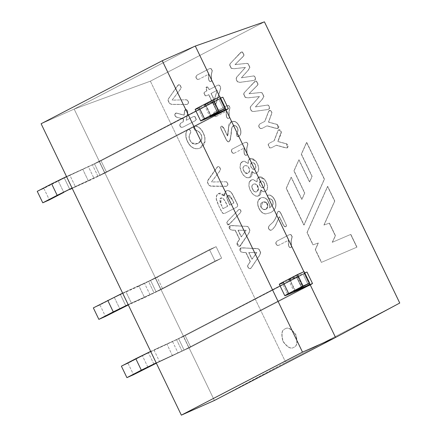 <?xml version="1.0" encoding="UTF-8"?>
<svg xmlns="http://www.w3.org/2000/svg" width="437" height="437" viewBox="0 0 437 437"><rect width="100%" height="100%" fill="white"/><g stroke="black" fill="none" stroke-linecap="round" stroke-linejoin="round"><path stroke-width="0.33" stroke-dasharray="2.19 1.64" d="M155.397 278.249L160.92 289.72L162.651 288.83L157.134 277.358L155.397 278.249L216.113 246.676L209.503 249.609L215.026 261.08L221.635 258.147L160.92 289.72L154.01 292.79L148.487 281.319L150.525 280.292L156.047 291.763L154.01 292.79L215.026 261.08L156.047 291.763L150.525 280.292L209.503 249.609L148.487 281.319L155.397 278.249L148.487 281.319L154.01 292.79L160.92 289.72L155.397 278.249M216.113 246.676L157.134 277.358L162.651 288.83L221.635 258.147L216.113 246.676L221.635 258.147L215.026 261.08L209.503 249.609L216.113 246.676L209.503 249.609L215.026 261.08L221.635 258.147L216.113 246.676L157.134 277.358L114.352 297.471L119.875 308.943L114.352 297.471L99.953 304.96L105.475 316.432L99.953 304.96L114.352 297.471L120.399 294.543L125.922 306.015L120.399 294.543L138.993 286.137L144.51 297.608L162.651 288.83L221.635 258.147L215.026 261.08L156.047 291.763L128.145 304.6L131.406 303.098L125.883 291.626L150.525 280.292L209.503 249.609L216.113 246.676L221.635 258.147L162.651 288.83L128.309 304.939L144.51 297.608L138.993 286.137L157.134 277.358L162.651 288.83L157.134 277.358L216.113 246.676M182.054 351.069L176.537 339.598L178.569 338.571L184.092 350.042L182.054 351.069L303.202 288.049L184.092 350.042L178.569 338.571L176.537 339.598L183.447 336.528L188.97 347.999L190.701 347.109L185.179 335.638L183.447 336.528L304.594 273.507L297.684 276.577L178.569 338.571L296.532 277.205L302.054 288.682L296.532 277.205L297.684 276.577L303.202 288.049L297.684 276.577L304.594 273.507L185.179 335.638L190.701 347.109L308.659 285.743L303.141 274.272L308.659 285.743L190.701 347.109L182.054 351.069L188.97 347.999L183.447 336.528L176.537 339.598L182.054 351.069M310.117 284.979L308.659 285.743L310.117 284.979L304.594 273.507L310.117 284.979L308.659 285.743L310.117 284.979M225.973 110.14L106.557 172.271L97.915 176.231L219.063 113.21L217.91 113.844L212.387 102.373L92.393 164.76L101.034 160.8L218.997 99.434L213.54 101.739L212.387 102.373L213.54 101.739L219.063 113.21L213.54 101.739L220.45 98.669L218.997 99.434L224.52 110.911L225.973 110.14L220.45 98.669L225.973 110.14L224.52 110.911L218.997 99.434L101.034 160.8L106.557 172.271L224.52 110.911L106.557 172.271L101.034 160.8L99.303 161.69L104.825 173.161L106.557 172.271L72.214 188.38L88.416 181.049L82.893 169.578L88.416 181.049L106.557 172.271L101.034 160.8L106.557 172.271L224.52 110.911L218.997 99.434L224.52 110.911L225.973 110.14M97.915 176.231L92.393 164.76L94.43 163.733L99.947 175.204L97.915 176.231L104.825 173.161L99.303 161.69L92.393 164.76L97.915 176.231M195.131 109.425L198.163 108.289L203.68 119.76L198.163 108.289L212.666 102.007L218.189 113.478C219.587 112.883 219.494 113.003 217.91 113.844L99.947 175.204L72.05 188.041L99.947 175.204L217.91 113.844L99.947 175.204L94.43 163.733L212.387 102.373L217.91 113.844L212.387 102.373L94.43 163.733L66.528 176.564L69.789 175.068L75.311 186.539L69.789 175.068L88.383 166.661L93.9 178.132L88.383 166.661L94.43 163.733L99.947 175.204L94.43 163.733L212.387 102.373L217.91 113.844C219.494 113.003 219.587 112.883 218.189 113.478L212.666 102.007C214.07 101.411 213.977 101.531 212.387 102.373C213.977 101.531 214.07 101.411 212.666 102.007C214.07 101.411 213.977 101.531 212.387 102.373M248.91 252.499L256.907 252.526L252.105 259.136L248.91 252.499L252.105 259.136L256.907 252.526L251.941 259.212L248.746 252.57L256.907 252.526L248.91 252.499M253.449 184.114L255.115 183.84L256.727 184.725C259.583 187.129 258.994 192.438 255.312 191.865L253.689 191.024L251.87 187.216L252.209 185.354L253.449 184.114L252.209 185.354L251.87 187.216L253.689 191.024L255.312 191.865L256.847 191.668L258.573 188.576L256.727 184.725L255.115 183.84L253.618 184.032L254.951 183.911L256.563 184.796L258.409 188.653L256.677 191.745L255.148 191.936L253.526 191.1L251.701 187.287L252.04 185.425L253.285 184.19L252.04 185.425L251.701 187.287L253.526 191.1L255.148 191.936C258.83 192.509 259.42 187.2 256.563 184.796L254.951 183.911L253.285 184.19M264.292 183.212L264.778 185.829C264.341 187.517 263.309 188.052 261.676 187.424L259.982 185.419L259.507 184.037C259.305 181.885 260.097 180.863 261.878 180.973L263.2 181.688L264.292 183.212L263.2 181.688L261.878 180.973L260.692 181.093L259.507 184.037L259.982 185.419L261.676 187.424L263.495 187.582L264.778 185.829L264.128 183.289L264.614 185.9L263.331 187.659L261.512 187.495L259.813 185.496L259.343 184.108L260.528 181.164L261.714 181.044L263.036 181.765L264.292 183.212M227.682 206.237L223.17 208.58L220.843 203.74C219.145 198.873 219.926 197.049 223.187 198.278L225.426 201.544L227.682 206.237L225.426 201.544L223.187 198.278L221.067 197.912L220.843 203.74L223.007 208.657L220.68 203.817L220.903 197.983L223.023 198.354L225.426 201.544L227.682 206.237L223.007 208.657L227.682 206.237M233.937 202.981L229.917 205.073L226.907 198.229L227.082 196.382C228.617 194.219 230.31 195.202 232.173 199.321L233.937 202.981L232.173 199.321L228.027 195.415L227.082 196.382L226.907 198.229L229.753 205.144L226.737 198.3L226.918 196.459L227.863 195.486L232.009 199.398L233.937 202.981L229.753 205.144L233.937 202.981M238.181 230.201L246.178 230.228L241.377 236.843L238.181 230.201L241.377 236.843L246.178 230.228L241.208 236.914L238.012 230.277L246.178 230.228L238.181 230.201M211.175 93.387L217.304 90.197L214.316 99.915L211.175 93.387L214.316 99.915L217.304 90.197L214.152 99.991L211.011 93.463L217.304 90.197L211.175 93.387M244.589 165.699C247.692 165.202 249.385 167 249.674 171.085C248.773 173.555 247.156 174.063 244.824 172.61L243.005 168.802L243.354 166.956L244.589 165.699L243.354 166.956L243.005 168.802L244.824 172.61L247.981 173.254L249.674 171.085C249.385 167 247.692 165.202 244.589 165.699L244.42 165.776C247.528 165.279 249.221 167.071 249.511 171.162L247.817 173.331L244.66 172.681L242.841 168.873L243.185 167.027L244.42 165.776L243.185 167.027L242.841 168.873L244.66 172.681C246.992 174.134 248.604 173.626 249.511 171.162C249.221 167.071 247.528 165.279 244.42 165.776M255.432 164.798L255.924 167.426C255.492 169.119 254.454 169.649 252.815 169.01L251.117 167.005L250.598 164.405C251.231 162.406 252.477 162.029 254.339 163.274L255.432 164.798L254.339 163.274L251.821 162.684L250.598 164.405L250.647 165.623L251.117 167.005L252.815 169.01L254.645 169.185L255.924 167.426L255.432 164.798L255.76 167.502L254.481 169.256L252.652 169.081L250.953 167.076L250.434 164.481L251.652 162.755L254.17 163.351L255.432 164.798M261.118 207.204C258.207 201.326 268.078 199.392 267.903 205.969C267.597 208.87 266.084 210.011 263.364 209.389L261.118 207.204L263.364 209.389L266.018 209.312L267.903 205.969L266.215 202.429L262.812 201.91L260.949 207.28L262.642 201.981L266.051 202.506L267.739 206.046L265.854 209.383L263.194 209.46L261.118 207.204M271.366 147.804L269.634 147.935L268.083 144.68L269.192 143.292L274.086 140.747L278.003 130.537C279.27 129.183 280.341 129.718 281.215 132.149L277.812 141.539L286.617 143.931C288.464 145.947 288.404 147.307 286.426 148.017L276.255 145.264L271.18 147.897L276.255 145.264L284.711 147.651L287.284 147.935L286.617 143.931L277.812 141.539L281.215 132.149L278.735 129.789L278.003 130.537L274.086 140.747L269.192 143.292L268.083 144.68L269.634 147.935L271.53 147.733L269.798 147.859L268.247 144.609L269.361 143.216L274.25 140.676L278.167 130.466L278.899 129.718L281.379 132.078L281.04 133.82L277.812 141.539L286.781 143.86L287.453 147.864L284.88 147.58L276.424 145.188L271.53 147.733L276.424 145.188L286.59 147.941C288.567 147.236 288.633 145.871 286.781 143.86L277.976 141.468L281.04 133.82L281.379 132.078C280.505 129.647 279.434 129.106 278.167 130.466L274.25 140.676L269.361 143.216L268.247 144.609L269.798 147.859L271.53 147.733M243.382 252.537L240.689 251.816C238.963 249.308 239.552 247.992 242.469 247.866L257.874 248.746L258.999 249.434L260.496 252.542L259.687 255.142L251.646 267.149C250.898 268.629 250.04 269.077 249.085 268.482C247.932 267.553 247.451 266.581 247.637 265.565L250.183 261.599L245.834 252.57L243.382 252.537L245.834 252.57L250.346 261.528L245.998 252.499L243.382 252.537L240.853 251.745L240.7 247.932L255.377 248.413L258.038 248.669L259.163 249.358L260.665 252.471L260.507 253.826L251.81 267.078L250.472 268.58L249.248 268.411C248.096 267.482 247.615 266.51 247.806 265.488L250.183 261.599L247.637 265.565C247.451 266.581 247.932 267.553 249.085 268.482L250.308 268.651L251.646 267.149L259.687 255.142L260.496 252.542L258.999 249.434L257.874 248.746L242.469 247.866L240.536 248.008L240.689 251.816L243.382 252.537M256.743 252.597L248.746 252.57L251.941 259.212L256.743 252.597M182.912 127.162L195.148 120.792L196.35 119.503L194.951 116.466L193.351 116.597L186.391 120.219L187.528 113.8C188.019 111.779 187.681 110.414 186.506 109.698C185.528 108.906 184.867 109.736 184.523 112.189L184.174 115.117L176.401 113.019L174.964 114.172C174.855 115.936 175.756 117.007 177.662 117.378C175.756 117.007 174.855 115.936 174.964 114.172L175.827 113.057L176.401 113.019L184.174 115.117L176.231 113.09L175.663 113.134L174.8 114.243C174.691 116.007 175.592 117.078 177.498 117.455L183.589 118.875L183.201 121.879L180.913 123.07C179.503 124.687 179.645 126.091 181.344 127.293L182.912 127.162L181.344 127.293C179.645 126.091 179.503 124.687 180.913 123.07L183.201 121.879L183.589 118.875L177.498 117.455C175.592 117.078 174.691 116.007 174.8 114.243L176.231 113.09L184.01 115.188L184.359 112.26C184.704 109.813 185.364 108.982 186.337 109.774C187.517 110.49 187.855 111.856 187.364 113.871L186.222 120.295L193.187 116.674L194.787 116.542L196.186 119.58L194.984 120.863L182.742 127.233L181.18 127.364C179.481 126.167 179.339 124.758 180.749 123.141L183.037 121.95L183.42 118.946L177.498 117.455L183.42 118.946L183.037 121.95L180.749 123.141C179.339 124.758 179.481 126.167 181.18 127.364L182.742 127.233L194.984 120.863L196.186 119.58L194.787 116.542L193.187 116.674L186.222 120.295L187.364 113.871C187.855 111.856 187.517 110.49 186.337 109.774L185.293 109.676L184.359 112.26L184.174 115.117L184.523 112.189L185.457 109.6L186.506 109.698C187.681 110.414 188.019 111.779 187.528 113.8L186.222 120.295L193.52 116.515L194.951 116.466L196.35 119.503L195.148 120.792L182.742 127.233M306.572 142.413L324.281 179.208L303.906 225.088L286.208 188.309L291.113 177.269L301.792 199.458L304.605 193.061L293.932 170.878L298.853 159.844L309.527 182.021L311.974 176.439L301.301 154.256L306.572 142.413L301.301 154.256L311.974 176.439L309.527 182.021L298.853 159.844L293.932 170.878L304.605 193.061L301.792 199.458L291.113 177.269L286.208 188.309L303.906 225.088L324.445 179.132L303.906 225.088L286.208 188.309L291.277 177.198L301.956 199.381L304.775 192.985L293.932 170.878L299.017 159.773L309.691 181.95L312.138 176.362L301.301 154.256L306.572 142.413L324.445 179.132L306.572 142.413M285.672 223.591L286.366 225.563C286.224 226.732 285.579 227.082 284.432 226.601L283.203 224.875L279.292 216.747L275.277 225.853L273.136 228.649C271.765 230.102 270.689 230.599 269.908 230.141C268.083 228.824 267.936 227.251 269.465 225.432L273.049 222.105C274.922 219.587 276.091 217.342 276.545 215.365L277.309 212.781C278.019 211.191 278.74 210.771 279.478 211.524L280.805 213.48L285.672 223.591L280.805 213.48L279.478 211.524L278.216 211.366L277.309 212.781L276.545 215.365C276.091 217.342 274.922 219.587 273.049 222.105L269.465 225.432C267.936 227.251 268.083 228.824 269.908 230.141L271.339 230.091L273.136 228.649L275.277 225.853L279.456 216.676L275.441 225.776L273.305 228.573L271.508 230.02L270.077 230.07C268.247 228.748 268.1 227.18 269.634 225.355L273.212 222.029C275.091 219.511 276.255 217.265 276.708 215.288L277.473 212.71L278.385 211.295L279.642 211.448L280.969 213.403L286.53 225.487L285.825 226.683L284.602 226.53L283.367 224.798L279.456 216.676L283.203 224.875L284.432 226.601L285.656 226.759L286.366 225.563L285.672 223.591M265.516 191.433C264.052 192.193 262.49 191.712 260.818 189.986C261.321 194.476 259.687 196.546 255.924 196.197L252.941 194.378C249.44 190.171 248.205 186.129 249.232 182.262C250.046 180.53 251.319 179.662 253.05 179.645L256.929 181.901L257.158 178.935C258.709 176.013 261.097 176.149 264.319 179.334C267.029 183.059 267.952 186.473 267.1 189.571L265.516 191.433L267.1 189.571C267.952 186.473 267.029 183.059 264.319 179.334L258.819 177.116L257.158 178.935L256.929 181.901L253.05 179.645L251.439 179.957L249.232 182.262C248.205 186.129 249.44 190.171 252.941 194.378L255.924 196.197L258.54 195.978L260.987 189.915L258.704 195.902L256.093 196.126L253.11 194.307C249.609 190.095 248.369 186.058 249.396 182.191L251.608 179.88L253.22 179.574L257.093 181.83L257.322 178.859L258.983 177.045L264.489 179.263C267.193 182.988 268.116 186.402 267.264 189.494L265.516 191.433C264.052 192.193 262.49 191.712 260.818 189.986L260.987 189.915C262.653 191.635 264.216 192.116 265.68 191.357C264.216 192.116 262.653 191.635 260.987 189.915C261.484 194.405 259.857 196.475 256.093 196.126L253.11 194.307C249.609 190.095 248.369 186.058 249.396 182.191C250.215 180.459 251.488 179.585 253.22 179.574L257.093 181.83L257.322 178.859C258.873 175.942 261.26 176.073 264.489 179.263C267.193 182.988 268.116 186.402 267.264 189.494L265.68 191.357M264.128 183.289L263.036 181.765L261.714 181.044C259.933 180.934 259.141 181.956 259.343 184.108L259.813 185.496L261.512 187.495C263.145 188.123 264.177 187.593 264.614 185.9L264.128 183.289M234.412 153.103C232.102 154.49 229.9 149.678 232.845 148.771L244.928 142.484L246.359 142.353C247.741 143.063 248.025 144.314 247.2 146.116L246.654 148.826L246.981 154.469C246.861 155.343 246.326 155.616 245.375 155.304L244.485 154.359C244.043 153.458 243.89 151.371 244.032 148.099L234.412 153.103C232.102 154.49 229.9 149.678 232.845 148.771L244.928 142.484L246.359 142.353C247.741 143.063 248.025 144.314 247.2 146.116L246.654 148.826L246.981 154.469L246.37 155.392L245.375 155.304L244.485 154.359C244.043 153.458 243.89 151.371 244.032 148.099L244.196 148.023C244.054 151.3 244.207 153.387 244.649 154.283C244.207 153.387 244.054 151.3 244.196 148.023L234.582 153.026C232.271 154.414 230.064 149.601 233.008 148.7L244.928 142.484M216.654 116.198C214.343 117.586 212.142 112.773 215.086 111.867L227.169 105.579L228.595 105.448L229.917 107.578L228.895 111.921L229.223 117.58C229.103 118.438 228.562 118.711 227.611 118.4L226.721 117.455C226.284 116.564 226.131 114.478 226.268 111.195L216.654 116.198C214.343 117.586 212.142 112.773 215.086 111.867L227.169 105.579L228.595 105.448L229.917 107.578L228.895 111.921L229.223 117.58L228.611 118.487L227.611 118.4L226.721 117.455C226.284 116.564 226.131 114.478 226.268 111.195L226.432 111.124C226.3 114.401 226.448 116.488 226.89 117.384C226.448 116.488 226.3 114.401 226.432 111.124L216.818 116.122C214.507 117.509 212.306 112.702 215.25 111.796L227.311 105.514L228.759 105.377L230.081 107.502L229.059 111.845L229.392 117.504L228.775 118.416L227.781 118.323L226.89 117.384L227.781 118.323C228.731 118.635 229.267 118.361 229.392 117.504L229.059 111.845L230.081 107.502L228.759 105.377L227.169 105.579M198.895 79.294L197.349 79.392C195.448 77.857 195.437 76.382 197.322 74.962L209.405 68.68L210.836 68.543L212.153 70.674L211.142 75.033L211.464 80.676C211.35 81.55 210.814 81.823 209.853 81.495L208.962 80.55C208.525 79.665 208.378 77.578 208.509 74.29L198.906 79.294L197.349 79.392C195.448 77.857 195.437 76.382 197.322 74.962L209.405 68.68L210.836 68.543L212.153 70.674L211.142 75.033L211.464 80.676L210.858 81.599L209.853 81.495L208.962 80.55C208.525 79.665 208.378 77.578 208.509 74.29L208.673 74.219C208.542 77.507 208.695 79.594 209.126 80.479C208.695 79.594 208.542 77.507 208.673 74.219L199.059 79.217L197.513 79.321C195.612 77.786 195.607 76.311 197.491 74.891L209.405 68.68M224.918 213.3L236.51 207.269C237.859 206.646 238.056 205.406 237.116 203.544L232.178 193.657L230.66 191.827L229.152 190.86L227.606 190.521C225.077 190.756 224.001 192.57 224.378 195.962C221.1 192.34 218.522 192.253 216.643 195.705L216.353 199.07L218.429 204.778L216.353 199.07L216.643 195.705L218.729 193.449L224.378 195.962L218.566 193.52L216.479 195.781L216.184 199.141L218.265 204.849L221.696 211.563L223.165 213.436L224.918 213.3L223.165 213.436L221.696 211.563L218.265 204.849L216.184 199.141L216.479 195.781C218.353 192.324 220.931 192.411 224.214 196.033C223.837 192.641 224.913 190.827 227.442 190.592L228.988 190.931L230.49 191.903L232.014 193.733L236.952 203.615C237.892 205.477 237.69 206.717 236.346 207.346L224.755 213.376L223.001 213.513L221.532 211.639L218.265 204.849L221.532 211.639L223.001 213.513L224.755 213.376L236.346 207.346C237.69 206.717 237.892 205.477 236.952 203.615L232.014 193.733L230.49 191.903L228.988 190.931L227.442 190.592L226.202 190.86L224.214 196.033L226.366 190.783L227.606 190.521L229.152 190.86L230.66 191.827L232.178 193.657L237.116 203.544C238.056 205.406 237.859 206.646 236.51 207.269L224.755 213.376M229.753 205.144L233.773 203.058L232.009 199.398C230.146 195.273 228.447 194.296 226.918 196.459L226.737 198.3L229.753 205.144M223.007 208.657L227.519 206.308L225.257 201.615L223.023 198.354C219.762 197.125 218.981 198.944 220.68 203.817L223.007 208.657M234.303 68.713L231.222 68.38L229.627 65.042L230.064 63.742L239.908 53.216C240.956 52.036 241.798 51.713 242.431 52.254L243.884 55.04L243.48 56.062L234.991 64.632L246.79 63.42L248.041 63.857L249.756 67.374L248.183 70.182L241.339 77.824L253.673 75.962C254.7 76.355 255.246 77.382 255.317 79.037C255.274 79.944 254.52 80.452 253.067 80.561L239.716 82.413L237.499 81.795C235.669 79.583 235.762 77.628 237.777 75.929L245.288 67.484L234.303 68.713L245.288 67.484L237.777 75.929C235.762 77.628 235.669 79.583 237.499 81.795L239.716 82.413L253.067 80.561L254.492 80.217L255.317 79.037C255.246 77.382 254.7 76.355 253.673 75.962L241.339 77.824L248.183 70.182L249.756 67.374L248.041 63.857L246.79 63.42L235.155 64.556L246.954 63.349L248.205 63.786L249.92 67.298L248.353 70.111L241.339 77.824L253.837 75.891C254.864 76.284 255.41 77.305 255.481 78.966L254.662 80.146L253.231 80.484L239.88 82.336L237.662 81.724C235.838 79.512 235.931 77.557 237.941 75.858L245.452 67.413L234.303 68.713L231.386 68.309L229.791 64.971L230.228 63.671L231.468 62.251L241.366 52.069L242.595 52.183L244.048 54.969L242.748 56.974L234.991 64.632L243.48 56.062L243.884 55.04L242.431 52.254L241.197 52.145L230.064 63.742L229.627 65.042L231.222 68.38L234.303 68.713M262.036 128.418L260.305 128.544C258.387 126.998 258.245 125.457 259.873 123.917L264.762 121.377L268.668 111.151L270.508 110.545L271.88 112.762L268.482 122.152L277.293 124.561C279.145 126.593 279.079 127.948 277.096 128.631L266.925 125.872L262.036 128.418L266.925 125.872L275.381 128.265L277.959 128.544L277.293 124.561L268.482 122.152L271.88 112.762L270.508 110.545L269.416 110.414L268.668 111.151L264.762 121.377L268.837 111.074L269.58 110.343L270.672 110.468L272.049 112.686L268.482 122.152L277.457 124.485L278.123 128.473L275.55 128.194L267.089 125.801L261.85 128.505L260.305 128.544C258.387 126.998 258.245 125.457 259.873 123.917L264.926 121.3L260.037 123.846L264.926 121.3L268.837 111.074L270.672 110.468L272.049 112.686L268.646 122.076L277.457 124.485C279.309 126.517 279.243 127.877 277.26 128.554L267.089 125.801L262.2 128.347L260.468 128.473C258.551 126.927 258.409 125.386 260.037 123.846C258.409 125.386 258.551 126.927 260.468 128.473L262.2 128.347M232.653 230.244L229.96 229.523C228.229 227.011 228.824 225.694 231.736 225.568L247.145 226.448L248.271 227.136L249.767 230.25L248.953 232.85L240.913 244.857C239.738 248.385 236.401 245.124 236.909 243.267L239.449 239.307L235.106 230.277L232.653 230.244L235.106 230.277L239.618 239.236L235.27 230.201L232.653 230.244L230.124 229.447L229.971 225.639L247.309 226.377L248.435 227.065L249.931 230.179L249.123 232.774L239.744 246.282L237.073 243.196L239.618 239.236L237.968 241.388L236.909 243.267L239.58 246.359L248.953 232.85L249.767 230.25L248.271 227.136L247.145 226.448L231.736 225.568L229.802 225.71L229.96 229.523L232.653 230.244M246.015 230.304L238.012 230.277L241.208 236.914L246.015 230.304M187.123 104.476L188.369 103.181C188.298 100.657 187.096 99.549 184.758 99.86C187.096 99.549 188.298 100.657 188.369 103.181L187.123 104.476L186.446 104.536L171.867 104.443L169.48 103.564L168.005 100.494L168.169 99.155L177.471 85.696L179.148 84.767L180.044 85.264L181.104 87.608L179.978 89.743L172.014 100.199L184.922 99.783C187.26 99.472 188.467 100.581 188.533 103.11L187.287 104.405L186.61 104.459L172.031 104.367L169.643 103.487L168.169 100.417L168.332 99.079L177.635 85.625L178.564 84.74L179.317 84.696L180.208 85.188L181.273 87.531L180.142 89.667L172.014 100.199L179.978 89.743L181.104 87.608L180.044 85.264L178.394 84.811L168.169 99.155L168.005 100.494L169.48 103.564L171.867 104.443L186.446 104.536L187.806 104.263L187.287 104.405L188.533 103.11C188.467 100.581 187.26 99.472 184.922 99.783L172.178 100.122L180.142 89.667L181.273 87.531L180.208 85.188L179.317 84.696L177.635 85.625L168.332 99.079L168.169 100.417L169.643 103.487L172.031 104.367L187.287 104.405M206.668 95.719L205.215 95.829L203.882 93.081L204.844 91.928L206.821 90.901L206.379 89.984C205.559 87.4 206.013 86.488 207.739 87.258L209.186 89.672L217.342 85.428C218.582 84.783 219.565 85.237 220.292 86.783L220.538 88.17L220.095 90.027L216.015 103.46L215.731 103.995L213.808 104.241L212.311 102.313L208.646 94.692L206.668 95.719L208.646 94.692L212.311 102.313L213.808 104.241L215.283 104.372L216.244 102.788L220.095 90.027L220.538 88.17L220.292 86.783C219.565 85.237 218.582 84.783 217.342 85.428L209.186 89.672L207.739 87.258L206.537 87.018L206.379 89.984L206.821 90.901L206.701 86.947L207.908 87.187L209.186 89.672L217.517 85.346C218.746 84.712 219.735 85.16 220.456 86.706L220.701 88.099L220.259 89.956L216.408 102.711L215.452 104.301L213.972 104.17L212.48 102.242L208.81 94.616L206.515 95.796L205.215 95.829L203.882 93.081L204.844 91.928L206.985 90.83L205.013 91.857L206.985 90.83L206.543 89.913C205.723 87.324 206.177 86.417 207.908 87.187L209.35 89.596L217.342 85.428M217.14 90.273L211.011 93.463L214.152 99.991L217.14 90.273M236.144 126.342L234.707 125.517L232.211 126.779L231.555 128.696L231.058 134.432L229.769 140.785C229.092 141.888 228.382 142.167 227.639 141.615L226.35 140.064L220.975 128.888L220.603 127.211C221.286 125.556 222.302 125.834 223.657 128.046L227.464 135.967L228.649 126.451C228.993 122.316 231.157 120.716 235.133 121.65L236.969 123.026C238.733 125.053 239.94 127.473 240.59 130.286C240.945 132.482 240.727 134.164 239.935 135.344C237.832 137.327 236.597 136.879 236.248 134.006L237.564 131.674C238.165 129.811 237.695 128.036 236.144 126.342C237.695 128.036 238.165 129.811 237.564 131.674L236.248 134.006L238.558 136.65L239.935 135.344C240.727 134.164 240.945 132.482 240.59 130.286C239.94 127.473 238.733 125.053 236.969 123.026L235.133 121.65L231.539 121.399L228.649 126.451L227.464 135.967L227.967 134.793L228.813 126.375L231.703 121.328L235.297 121.579L237.133 122.955C238.897 124.982 240.104 127.402 240.754 130.215C241.109 132.406 240.891 134.093 240.104 135.273L238.722 136.579L236.412 133.935L237.733 131.603C238.334 129.74 237.859 127.959 236.308 126.271L234.871 125.446L233.555 125.545L232.38 126.703L231.719 128.62L230.485 139.31L229.07 141.675L227.803 141.539L226.519 139.987L221.138 128.811L220.767 127.134L221.472 126.162L223.82 127.975L227.464 135.967L223.657 128.046L221.308 126.233L220.603 127.211L220.975 128.888L226.35 140.064L227.639 141.615L228.901 141.752L230.321 139.387L231.555 128.696L232.211 126.779L233.385 125.616L234.707 125.517L236.144 126.342M256.65 173.014C255.192 173.779 253.624 173.292 251.958 171.572C252.46 176.062 250.827 178.132 247.063 177.783C243.589 176.482 241.224 173.036 239.979 167.437L240.372 163.848C241.186 162.116 242.459 161.248 244.19 161.231L248.069 163.487L248.298 160.521C249.849 157.61 252.236 157.741 255.459 160.92C258.174 164.678 259.103 168.087 258.24 171.157L256.65 173.014L258.24 171.157C259.103 168.087 258.174 164.678 255.459 160.92L249.98 158.707L248.298 160.521L248.069 163.487L244.19 161.231L242.579 161.543L240.372 163.848L239.979 167.437C241.224 173.036 243.589 176.482 247.063 177.783L249.674 177.559L251.958 171.572L249.838 177.488L247.227 177.706C243.753 176.406 241.388 172.959 240.142 167.366L240.536 163.771L242.743 161.466L244.354 161.155L248.069 163.487L248.462 160.445L250.144 158.636L255.623 160.849C258.338 164.602 259.267 168.016 258.404 171.08L256.65 173.014C255.192 173.779 253.624 173.292 251.958 171.572L252.122 171.495C253.788 173.221 255.355 173.702 256.819 172.943C255.355 173.702 253.788 173.221 252.122 171.495C252.624 175.991 250.991 178.061 247.227 177.706C243.753 176.406 241.388 172.959 240.142 167.366L240.536 163.771C241.35 162.045 242.622 161.171 244.354 161.155L248.232 163.416L248.462 160.445C250.019 157.533 252.406 157.67 255.623 160.849C258.338 164.602 259.267 168.016 258.404 171.08L256.819 172.943M255.263 164.869L254.17 163.351C252.313 162.1 251.067 162.477 250.434 164.481L250.953 167.076L252.652 169.081C254.29 169.72 255.328 169.195 255.76 167.502L255.263 164.869M270.421 212.715L265.816 213.89C260.616 214.305 255.918 204.904 258.283 200.43C259.179 198.573 260.66 197.606 262.724 197.529L265.035 198.081L267.138 199.671L269.678 205.051L269.509 207.957L272.857 204.582C273.278 201.266 272.273 199.365 269.842 198.879L268.689 198.48L267.848 197.453L267.619 196.071C267.936 195.033 268.739 194.733 270.028 195.17L272.393 196.721C275.31 200.07 276.342 203.576 275.496 207.225C274.797 209.454 273.109 211.284 270.421 212.715C273.109 211.284 274.797 209.454 275.496 207.225C276.342 203.576 275.31 200.07 272.393 196.721L270.028 195.17L268.263 195.148L267.619 196.071L267.848 197.453L268.689 198.48L269.842 198.879C272.273 199.365 273.278 201.266 272.857 204.582L269.509 207.957L273.027 204.511C273.447 201.189 272.437 199.288 270.011 198.802L268.853 198.403L268.012 197.382L267.783 196L268.427 195.077L270.192 195.099L272.557 196.645C275.474 199.999 276.506 203.5 275.66 207.154C274.966 209.378 273.272 211.208 270.585 212.644L265.98 213.819C260.78 214.234 256.082 204.833 258.447 200.354L260.933 197.852L262.888 197.453L265.204 198.01L267.307 199.6L269.842 204.98L269.673 207.881L269.678 205.051L267.138 199.671L265.035 198.081L262.724 197.529L260.769 197.923L258.283 200.43C255.918 204.904 260.616 214.305 265.816 213.89L270.421 212.715M260.949 207.28L263.194 209.46C265.915 210.082 267.433 208.946 267.739 206.046C267.914 199.469 258.043 201.402 260.949 207.28M278.79 245.31L277.249 245.425C275.343 243.841 275.332 242.366 277.227 240.995L289.31 234.707L290.731 234.56L292.058 236.701L291.037 241.044L291.364 246.692C291.25 247.566 290.714 247.839 289.753 247.511L288.862 246.566C288.425 245.681 288.273 243.595 288.404 240.306L278.79 245.315L277.249 245.425C275.343 243.841 275.332 242.366 277.227 240.995L289.31 234.707L290.731 234.56L292.058 236.701L291.037 241.044L291.364 246.692L290.758 247.615L289.753 247.511L288.862 246.566C288.425 245.681 288.273 243.595 288.404 240.306L288.573 240.23C288.442 243.524 288.589 245.61 289.026 246.495C288.589 245.61 288.442 243.524 288.573 240.23L278.953 245.233L277.419 245.348C275.507 243.77 275.501 242.289 277.391 240.918L289.31 234.707M327.559 186.446L334.622 201.124L323.921 225.05L329.269 223.198L335.321 235.772L332.235 242.327L350.66 234.445L356.805 247.205L321.381 262.38L315.268 249.685L318.169 243.065L312.947 244.857L307.014 232.528L327.559 186.446L307.014 232.528L312.947 244.857L318.169 243.065L315.268 249.685L321.381 262.38L356.805 247.205L350.66 234.445L332.235 242.327L335.321 235.772L329.269 223.198L323.921 225.05L334.791 201.047L323.921 225.05L329.432 223.121L335.485 235.701L332.235 242.327L350.829 234.374L356.969 247.134L321.381 262.38L315.268 249.685L318.333 242.988L312.947 244.857L307.014 232.528L327.559 186.446L334.791 201.047L327.559 186.446M226.508 186.315L227.748 185.009C227.743 183.425 227.213 182.376 226.164 181.847L224.137 181.683L226.164 181.847C227.213 182.376 227.743 183.425 227.748 185.009L226.508 186.315L211.246 186.271L208.87 185.403L207.384 182.316L208.138 179.842L216.457 168.059L217.271 167.01L218.533 166.595L219.429 167.103L220.488 169.436L219.358 171.566L211.393 182.021L226.333 181.776C227.382 182.3 227.906 183.354 227.917 184.933L226.677 186.244L225.989 186.288L211.41 186.195L209.033 185.332L207.548 182.245L207.712 180.907L216.621 167.988L217.943 166.568L218.697 166.519L219.593 167.032L220.652 169.359L219.527 171.495L211.393 182.021L219.358 171.566L220.488 169.436L219.429 167.103L217.773 166.639L207.548 180.978L207.384 182.316L208.87 185.403L211.246 186.271L225.825 186.359L227.131 186.113L226.677 186.244L227.917 184.933C227.906 183.354 227.382 182.3 226.333 181.776L211.557 181.95L219.527 171.495L220.652 169.359L219.593 167.032L218.697 166.519L217.435 166.939L216.621 167.988L208.307 179.765L207.548 182.245L209.033 185.332L210.164 185.998L226.677 186.244M248.314 97.828L245.239 97.511L243.638 94.152L244.081 92.868L253.924 82.347C254.962 81.145 255.803 80.829 256.448 81.386L257.901 84.166L257.497 85.193L249.003 93.742L260.802 92.529L262.047 92.972L263.773 96.501L262.195 99.297L255.35 106.934L267.684 105.077C268.717 105.481 269.268 106.513 269.334 108.163C269.29 109.07 268.537 109.572 267.073 109.671L253.728 111.522C251.761 111.714 250.587 110.479 250.193 107.808L250.598 106.513L259.294 96.599L248.314 97.828L259.294 96.599L250.598 106.513L250.193 107.808C250.587 110.479 251.761 111.714 253.728 111.522L267.073 109.671L268.526 109.337L269.334 108.163C269.268 106.513 268.717 105.481 267.684 105.077L255.35 106.934L262.195 99.297L263.773 96.501L262.047 92.972L260.802 92.529L249.003 93.742L260.965 92.458L262.216 92.895L263.937 96.43L262.364 99.221L255.35 106.934L267.848 105C268.886 105.41 269.438 106.442 269.503 108.092L268.689 109.266L267.242 109.6L253.892 111.451C251.93 111.643 250.751 110.403 250.357 107.737L250.762 106.437L259.463 96.522L248.314 97.828L245.403 97.435L243.802 94.081L244.25 92.797L245.479 91.36L255.372 81.184L256.612 81.309L258.07 84.095L256.759 86.089L249.003 93.742L257.497 85.193L257.901 84.166L256.448 81.386L255.203 81.255L244.081 92.868L243.638 94.152L245.239 97.511L248.314 97.828M284.929 328.968C287.693 326.876 291.288 328.832 295.723 334.829C297.679 342.111 297.029 346.279 293.762 347.322C290.998 349.414 287.404 347.459 282.968 341.461C281.007 334.179 281.663 330.011 284.929 328.968C281.663 330.011 281.007 334.179 282.968 341.461C287.404 347.459 290.998 349.414 293.762 347.322C297.029 346.279 297.679 342.111 295.723 334.829C291.288 328.832 287.693 326.876 284.929 328.968L285.093 328.897C287.857 326.805 291.457 328.761 295.887 334.753C297.848 342.04 297.193 346.202 293.926 347.251L293.762 347.322M188.068 129.538L189.325 129.62C190.865 131.056 191.089 132.378 189.997 133.591L188.997 136.634C189.117 139.119 190.122 141.266 192.012 143.074C194.361 145.756 200.578 143.303 201.506 139.556C202.937 134.864 198.147 129.936 194.711 130.122L193.586 127.44C194.001 126.151 195.099 125.818 196.874 126.451C200.578 127.904 203.216 131.608 204.795 137.568L204.833 141.812C204.095 145.455 201.856 147.75 198.108 148.684L195.732 148.76L193.389 148.099L191.067 146.608C188.538 144.188 186.812 140.971 185.889 136.961L185.845 133.405L186.736 130.892L188.068 129.538L186.736 130.892L185.845 133.405L185.889 136.961C186.812 140.971 188.538 144.188 191.067 146.608L193.389 148.099L195.732 148.76L198.108 148.684L199.906 148.116L204.833 141.812L204.795 137.568C203.216 131.608 200.578 127.904 196.874 126.451L194.372 126.353L193.586 127.44L194.711 130.122C198.147 129.936 202.937 134.864 201.506 139.556L197.59 143.62L192.012 143.074C190.122 141.266 189.117 139.119 188.997 136.634L189.997 133.591C191.089 132.378 190.865 131.056 189.325 129.62L188.309 129.428L189.494 129.549C191.029 130.98 191.253 132.302 190.161 133.514L189.166 136.562C189.281 139.048 190.286 141.195 192.176 143.003L197.753 143.549L201.67 139.485C203.101 134.793 198.316 129.865 194.875 130.051L193.749 127.369L194.536 126.282L197.043 126.375C200.741 127.828 203.38 131.537 204.958 137.497L204.997 141.735L200.07 148.045L198.272 148.613L195.896 148.684L193.553 148.023L191.237 146.537C188.708 144.112 186.976 140.9 186.053 136.89L186.009 133.334L186.899 130.821L188.232 129.461L186.899 130.821L186.009 133.334L186.053 136.89C186.976 140.9 188.708 144.112 191.237 146.537L193.553 148.023L195.896 148.684L198.272 148.613C202.02 147.673 204.265 145.384 204.997 141.735L204.958 137.497C203.38 131.537 200.741 127.828 197.043 126.375C195.263 125.747 194.165 126.075 193.749 127.369L194.875 130.051C198.316 129.865 203.101 134.793 201.67 139.485C200.741 143.227 194.525 145.685 192.176 143.003C190.286 141.195 189.281 139.048 189.166 136.562L190.161 133.514C191.253 132.302 191.029 130.98 189.494 129.549L188.232 129.461M237.875 210.443C238.76 209.432 239.4 209.137 239.793 209.552C241.202 210.716 241.202 211.95 239.798 213.261L229.698 223.788C227.546 226.344 227.147 223.875 226.71 222.613L227.786 220.985L237.875 210.443L227.786 220.985L226.71 222.613L228.573 224.76L239.798 213.261C241.202 211.95 241.202 210.716 239.793 209.552L238.968 209.487L237.875 210.443L239.137 209.41L239.962 209.481C241.366 210.639 241.366 211.874 239.962 213.185L228.737 224.689L226.879 222.537L227.95 220.909L237.875 210.443M245.091 142.413L246.523 142.282C247.91 142.986 248.189 144.243 247.369 146.04L246.818 148.749L247.145 154.392L246.534 155.321L245.539 155.228L244.649 154.283L245.539 155.228C246.495 155.545 247.025 155.266 247.145 154.392L246.818 148.749L247.369 146.04C248.189 144.243 247.91 142.986 246.523 142.282L245.091 142.413L233.008 148.7C230.064 149.601 232.271 154.414 234.582 153.026M209.574 68.604L211 68.472L212.322 70.597L211.306 74.956L211.628 80.599L211.027 81.528L210.017 81.419L209.126 80.479L210.017 81.419C210.978 81.752 211.513 81.479 211.628 80.599L211.306 74.956L212.322 70.597L211 68.472L209.574 68.604L197.491 74.891C195.607 76.311 195.612 77.786 197.513 79.321L199.059 79.217M206.832 95.643L205.379 95.752L204.046 93.005L205.013 91.857L204.046 93.005L205.379 95.752L206.832 95.643L208.81 94.616L212.48 102.242L213.972 104.17L215.9 103.924L220.259 89.956L220.701 88.099L220.456 86.706C219.735 85.16 218.746 84.712 217.506 85.357M289.48 234.636L290.9 234.489L292.227 236.63L291.206 240.973L291.528 246.615L290.922 247.539L289.917 247.435L289.026 246.495L289.917 247.435C290.878 247.768 291.413 247.495 291.528 246.615L291.206 240.973L292.227 236.63L290.9 234.489L289.48 234.636L277.391 240.918C275.501 242.289 275.507 243.77 277.419 245.348L278.953 245.233M293.926 347.251C291.162 349.338 287.568 347.388 283.132 341.39C281.177 334.108 281.827 329.94 285.093 328.897C281.827 329.94 281.177 334.108 283.132 341.39C287.568 347.388 291.162 349.338 293.926 347.251C297.193 346.202 297.848 342.04 295.887 334.753C291.457 328.761 287.857 326.805 285.093 328.897M285.705 362.349L399.751 303.027L285.705 362.349L150.383 81.178L264.429 21.85L150.383 81.178L74.153 109.086L195.301 46.065L74.153 109.086L150.383 81.178L285.705 362.349L214.392 400.483L285.705 362.349M238.039 210.366L227.95 220.909L226.879 222.537C227.311 223.804 227.71 226.268 229.867 223.717L239.962 213.185C241.366 211.874 241.366 210.639 239.962 209.481C239.563 209.066 238.924 209.361 238.039 210.366M249.166 93.671L257.661 85.117L258.07 84.095L256.612 81.309C255.973 80.752 255.132 81.074 254.088 82.271L245.479 91.36L244.25 92.797L243.802 94.081L245.403 97.435L248.478 97.757L259.463 96.522L250.762 106.437L250.357 107.737C250.751 110.403 251.93 111.643 253.892 111.451L267.242 109.6C268.7 109.501 269.454 108.999 269.503 108.092C269.438 106.442 268.886 105.41 267.848 105L255.514 106.863L262.364 99.221L263.937 96.43L262.216 92.895L260.965 92.458L249.166 93.671M334.791 201.047L327.723 186.37L307.178 232.457L313.111 244.78L318.333 242.988L315.438 249.614L321.545 262.309L356.969 247.134L350.829 234.374L332.399 242.256L335.485 235.701L329.432 223.121L324.085 224.979L334.791 201.047M269.673 207.881L269.842 204.98L267.307 199.6L265.204 198.01L262.888 197.453C260.829 197.529 259.349 198.496 258.447 200.354C256.082 204.833 260.78 214.234 265.98 213.819L270.585 212.644C273.272 211.208 274.966 209.378 275.66 207.154C276.506 203.5 275.474 199.999 272.557 196.645L270.192 195.099C268.902 194.656 268.1 194.957 267.783 196L268.012 197.382L268.853 198.403L270.011 198.802C272.437 199.288 273.447 201.189 273.027 204.511L269.673 207.881M227.633 135.891L223.82 127.975C222.466 125.763 221.45 125.485 220.767 127.134L221.138 128.811L226.519 139.987L227.803 141.539C228.551 142.096 229.261 141.817 229.938 140.709L231.228 134.356L231.719 128.62L232.38 126.703L234.871 125.446L236.308 126.271C237.859 127.959 238.334 129.74 237.733 131.603L236.412 133.935C236.767 136.808 237.996 137.251 240.104 135.273C240.891 134.093 241.109 132.406 240.754 130.215C240.104 127.402 238.897 124.982 237.133 122.955L235.297 121.579C231.32 120.639 229.157 122.24 228.813 126.375L227.633 135.891M239.618 239.236L237.073 243.196C236.564 245.053 239.902 248.314 241.082 244.78L249.123 232.774L249.931 230.179L248.435 227.065L247.309 226.377L231.905 225.497C228.988 225.623 228.393 226.94 230.124 229.447L231.747 230.081L235.27 230.201L239.618 239.236M235.155 64.556L243.644 55.991L244.048 54.969L242.595 52.183C241.961 51.642 241.12 51.965 240.071 53.145L230.228 63.671L229.791 64.971L231.386 68.309L234.467 68.642L245.452 67.413L237.941 75.858C235.931 77.557 235.838 79.512 237.662 81.724L239.88 82.336L253.231 80.484C254.689 80.375 255.437 79.867 255.481 78.966C255.41 77.305 254.864 76.284 253.837 75.891L241.503 77.748L248.353 70.111L249.92 67.298L248.205 63.786L246.954 63.349L235.155 64.556M227.333 105.508L215.25 111.796C212.306 112.702 214.507 117.509 216.818 116.122M279.456 216.676L283.367 224.798L284.602 226.53C285.743 227.005 286.388 226.661 286.53 225.487L280.969 213.403L279.642 211.448C278.91 210.7 278.183 211.12 277.473 212.71L276.708 215.288C276.255 217.265 275.091 219.511 273.212 222.029L269.634 225.355C268.1 227.18 268.247 228.748 270.077 230.07C270.853 230.528 271.934 230.031 273.305 228.573L275.441 225.776L279.456 216.676M324.445 179.132L306.736 142.336L301.464 154.185L312.138 176.362L309.691 181.95L299.017 159.773L294.096 170.807L304.775 192.985L301.956 199.381L291.277 177.198L286.372 188.232L304.07 225.017L324.445 179.132M250.346 261.528L247.806 265.488C247.615 266.51 248.096 267.482 249.248 268.411C250.204 269.001 251.062 268.558 251.81 267.078L259.851 255.071L260.665 252.471L259.163 249.358L258.038 248.669L242.633 247.79C239.716 247.916 239.126 249.232 240.853 251.745L242.48 252.373L245.998 252.499L250.346 261.528M214.392 400.483L74.153 109.086L41.111 123.753L74.153 109.086L214.392 400.483M219.756 96.877L226.109 110.069L219.756 96.877M303.901 271.716L310.248 284.908L303.901 271.716M93.343 307.894L99.953 304.96L93.343 307.894M122.622 293.123L125.883 291.626L122.622 293.123M150 294.691L144.478 283.214L125.883 291.626L131.406 303.098L150 294.691L156.047 291.763L150.525 280.292L144.478 283.214L150 294.691M215.026 261.08L209.503 249.609L150.525 280.292L156.047 291.763L215.026 261.08M128.003 363.24L133.525 374.711L128.003 363.24L121.393 366.173L128.003 363.24L142.402 355.751L128.003 363.24M302.328 288.316C303.731 287.721 303.639 287.841 302.054 288.682L184.092 350.042L156.195 362.874L184.092 350.042L302.054 288.682C303.639 287.841 303.731 287.721 302.328 288.316L296.81 276.845L282.302 283.127L287.825 294.598L282.302 283.127L296.81 276.845L302.328 288.316M304.96 273.311L303.141 274.272L308.659 285.743L190.701 347.109L156.359 363.213L190.701 347.109L308.659 285.743L303.141 274.272L185.179 335.638L142.402 355.751L185.179 335.638L306.998 272.043M304.147 271.612L289.747 279.101C288.158 279.937 288.065 280.057 289.469 279.462L304.742 272.852L289.469 279.462C288.065 280.057 288.158 279.937 289.747 279.101L304.147 271.612M150.672 351.403L178.569 338.571L296.532 277.205C298.121 276.37 298.209 276.25 296.81 276.845C298.209 276.25 298.121 276.37 296.532 277.205L302.054 288.682L296.532 277.205L178.569 338.571L184.092 350.042L178.569 338.571L172.522 341.494L178.045 352.97L172.522 341.494L153.933 349.906L159.456 361.377L153.933 349.906L150.672 351.403M295.265 290.572L289.747 279.101L295.265 290.572M279.276 284.263L282.302 283.127M289.469 279.462L294.991 290.938L289.469 279.462C288.065 280.057 288.158 279.937 289.747 279.101M308.921 283.466L303.972 273.18L308.921 283.466M296.81 276.845C298.209 276.25 298.121 276.37 296.532 277.205M190.701 347.109L185.179 335.638L190.701 347.109M172.56 355.887L167.038 344.416L172.56 355.887M153.966 364.294L148.449 352.823L153.966 364.294M147.919 367.222L142.402 355.751L147.919 367.222M220.816 98.472L101.034 160.8L64.305 177.985L43.858 188.402L49.381 199.873L43.858 188.402L58.258 180.913L63.78 192.384L58.258 180.913L64.305 177.985L69.827 189.456L64.305 177.985L101.034 160.8L222.859 97.211M205.324 104.629L220.598 98.014L219.827 98.341L224.782 108.633L219.827 98.341L205.324 104.629L210.847 116.1L205.324 104.629C203.921 105.219 204.013 105.099 205.603 104.263L211.126 115.734L205.603 104.263L220.002 96.774L205.603 104.263C204.013 105.099 203.921 105.219 205.324 104.629C203.921 105.219 204.013 105.099 205.603 104.263M43.858 188.402L37.249 191.335L43.858 188.402M212.666 102.007L198.163 108.289M288.458 279.844L293.981 291.315M297.816 276.463L303.338 287.939M219.194 113.101L213.677 101.63M204.314 105.006L209.836 116.477"/><path stroke-width="0.66" d="M303.202 288.049L310.117 284.979L303.338 287.939M219.063 113.21L225.973 110.14L219.194 113.101M399.751 303.027L335.545 337.462L214.392 400.483L335.545 337.462L302.497 352.129L162.258 60.732L41.111 123.753L181.35 415.15L302.497 352.129L181.35 415.15L214.392 400.483L181.35 415.15L41.111 123.753L162.258 60.732L195.301 46.065L264.429 21.85L399.751 303.027L264.429 21.85L195.301 46.065L219.756 96.877L195.301 46.065L162.258 60.732L302.497 352.129L335.545 337.462L399.751 303.027M226.109 110.069L303.901 271.716L226.109 110.069M310.248 284.908L335.545 337.462L310.248 284.908M98.866 319.365L93.343 307.894L122.622 293.123L93.343 307.894L98.866 319.365L105.475 316.432L98.866 319.365L113.265 311.876L98.866 319.365M105.475 316.432L128.309 304.939L105.475 316.432M128.145 304.6L113.265 311.876L107.742 300.405L113.265 311.876L128.145 304.6M309.664 283.083L304.147 271.612L297.537 274.545L303.054 286.017L309.664 283.083L303.054 286.017L288.66 293.506C283.897 296.018 283.618 296.384 287.825 294.598L302.328 288.316C303.731 287.721 303.639 287.841 302.054 288.682C303.639 287.841 303.731 287.721 302.328 288.316L284.798 295.734L303.054 286.017L297.537 274.545L283.138 282.034L288.66 293.506L283.138 282.034L297.537 274.545L304.147 271.612L309.664 283.083L295.265 290.572L309.664 283.083M133.525 374.711L126.916 377.644L121.393 366.173L150.672 351.403L135.792 358.684L141.315 370.155L126.916 377.644L133.525 374.711L156.359 363.213L133.525 374.711M156.195 362.874L141.315 370.155L156.195 362.874M310.117 284.979L309.494 284.651L294.991 290.938C293.588 291.528 293.68 291.408 295.265 290.572C293.68 291.408 293.588 291.528 294.991 290.938L309.494 284.651L308.921 283.466L309.494 284.651L312.521 283.52L310.117 284.979M312.521 283.52L306.998 272.043L304.742 272.852L304.96 273.311M282.302 283.127C278.096 284.908 278.374 284.547 283.138 282.034L279.276 284.263L284.798 295.734M295.265 290.572C293.68 291.408 293.588 291.528 294.991 290.938M135.792 358.684L121.393 366.173L126.916 377.644L141.315 370.155L135.792 358.684M63.78 192.384L49.381 199.873L63.78 192.384M42.771 202.806L57.171 195.317L51.648 183.846L37.249 191.335L42.771 202.806L49.381 199.873L42.771 202.806L37.249 191.335L51.648 183.846L57.171 195.317L72.05 188.041L42.771 202.806M66.528 176.564L51.648 183.846L66.528 176.564M72.214 188.38L69.827 189.456L72.214 188.38M211.126 115.734C209.536 116.57 209.443 116.695 210.847 116.1C209.443 116.695 209.536 116.57 211.126 115.734L225.519 108.245L218.915 111.178L213.393 99.707L220.002 96.774L225.519 108.245L211.126 115.734C209.536 116.57 209.443 116.695 210.847 116.1L225.35 109.818L224.782 108.633L225.35 109.818L228.376 108.682L222.859 97.211L220.598 98.014L220.816 98.472M228.376 108.682L225.973 110.14L225.35 109.818L210.847 116.1M198.163 108.289C193.952 110.075 194.23 109.709 198.993 107.196L213.393 99.707L198.993 107.196L204.516 118.667L218.915 111.178L204.516 118.667C199.753 121.18 199.474 121.546 203.68 119.76L218.189 113.478C219.587 112.883 219.494 113.003 217.91 113.844C219.494 113.003 219.587 112.883 218.189 113.478L200.654 120.896L204.516 118.667L198.993 107.196L195.131 109.425L200.654 120.896M225.519 108.245L220.002 96.774L213.393 99.707L218.915 111.178L225.519 108.245"/></g></svg>
